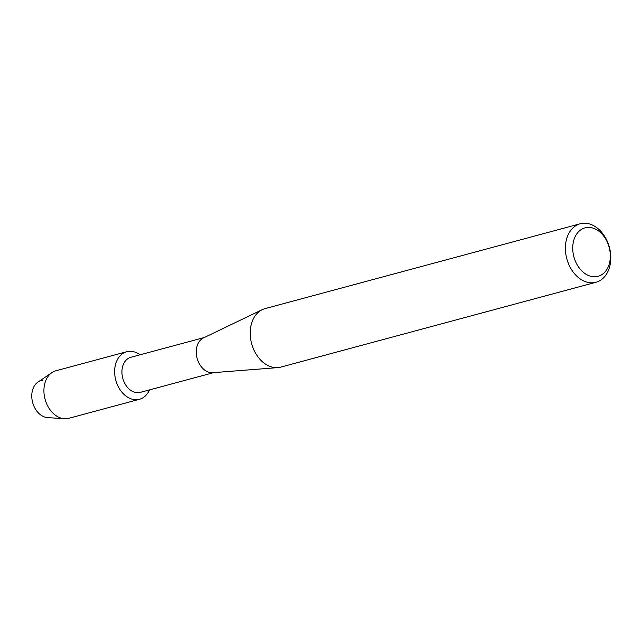 <?xml version="1.0" encoding="UTF-8"?>
<svg xmlns="http://www.w3.org/2000/svg" width="642" height="642" viewBox="0 0 642 642"><rect width="100%" height="100%" fill="white"/><g stroke="black" fill="none" stroke-linecap="round" stroke-linejoin="round"><path stroke-width="0.96" d="M213.722 372.617L140.261 392.39A18.169 13.225 -105.1 0 1 138.463 392.695A18.169 13.225 -105.1 0 1 122.478 377.063A18.169 13.225 -105.1 0 1 130.816 357.297L204.276 337.523M129.114 351.318A24.621 17.92 -105.1 0 1 140.028 354.817A24.621 17.92 -105.1 0 0 129.114 351.318A24.621 17.92 -105.1 0 0 115.062 376.854A24.621 17.92 -105.1 0 0 137.035 399.693A24.621 17.92 -105.1 0 1 115.375 378.515A24.621 17.92 -105.1 0 1 126.675 351.736A24.621 17.92 -105.1 0 1 129.114 351.318M149.474 389.911A24.621 17.92 -105.1 0 1 137.035 399.693A24.621 17.92 -105.1 0 0 139.475 399.284A24.621 17.92 -105.1 0 0 149.474 389.911M212.855 372.681A18.169 13.225 -105.1 0 1 212.823 372.689A18.169 13.225 -105.1 0 1 212.791 372.689A18.169 13.225 -105.1 0 1 197.094 358.252A18.169 13.225 -105.1 0 1 203.466 337.917L262.233 309.661A30.286 22.045 -105.1 0 1 265.034 308.617L580.224 223.769A30.286 22.045 -105.1 0 1 583.225 223.264A30.286 22.045 -105.1 0 1 609.876 249.321A30.286 22.045 -105.1 0 1 595.969 282.263A30.286 22.045 -105.1 0 1 592.967 282.777A30.286 22.045 -105.1 0 1 566.316 256.72A30.286 22.045 -105.1 0 1 580.224 223.769M595.969 282.263L280.779 367.112A30.286 22.045 -105.1 0 1 277.834 367.617A30.286 22.045 -105.1 0 1 277.777 367.625A30.286 22.045 -105.1 0 1 251.616 343.558A30.286 22.045 -105.1 0 1 262.233 309.661M587.494 227.437A25.094 18.265 -105.1 0 1 609.9 250.725A25.094 18.265 -105.1 0 1 595.575 276.75A25.094 18.265 -105.1 0 1 573.17 253.462A25.094 18.265 -105.1 0 1 587.494 227.437M49.017 417.573A18.955 13.795 -105.1 0 1 32.1 399.99A18.955 13.795 -105.1 0 1 42.918 380.337M139.475 399.284L68.758 418.319A24.621 17.92 -105.1 0 1 66.319 418.736A24.621 17.92 -105.1 0 1 64.361 418.736L47.508 417.581A18.955 13.795 -105.1 0 1 32.654 402.542A18.955 13.795 -105.1 0 1 37.95 382.078L51.946 372.617A24.621 17.92 -105.1 0 1 55.958 370.771L126.675 351.736M64.361 418.736A24.621 17.92 -105.1 0 1 45.06 399.204A24.621 17.92 -105.1 0 1 51.946 372.617M212.823 372.689L277.834 367.617"/></g></svg>
